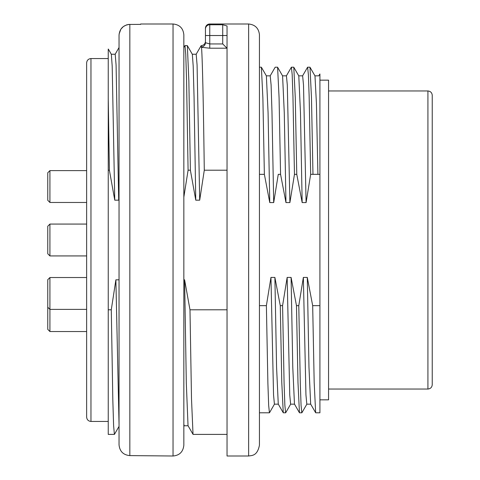 <?xml version="1.0" encoding="UTF-8"?>
<svg xmlns="http://www.w3.org/2000/svg" width="480" height="480" viewBox="0 0 480 480"><rect width="100%" height="100%" fill="white"/><g stroke="black" fill="none" stroke-linecap="round" stroke-linejoin="round"><path stroke-width="0.72" d="M119.04 197.16L118.698 200.172L114.762 200.172L112.188 66.042L111.342 54.3L108.306 49.038M119.04 424.188L115.878 279.828L111.282 309.792L108.24 309.792L108.24 170.208L109.392 170.208L114.762 200.172M115.878 279.828L119.04 279.828M183.84 279.828L184.608 279.828L189.984 309.792L227.04 309.792M183.84 197.16L188.088 170.208L190.392 170.208L195.762 200.172L199.698 200.172L204.288 170.208L227.04 170.208M298.782 75.888L293.796 67.26L295.272 97.656L296.772 174.342L294.468 174.342L292.95 96.372L292.188 74.706L291.42 67.2L293.73 67.2M282.582 75.888L277.596 67.26L279.078 97.788L280.572 174.342L278.268 174.342L273.696 202.59L271.962 111.486L271.104 85.008L270.246 76.104M261.39 67.41L262.878 97.854L264.372 174.342L259.44 174.342M319.92 399.84L328.56 399.84L328.56 80.16L319.92 80.16L319.92 305.658L312.678 305.658L314.178 382.386L315.654 412.74L310.668 404.112L308.976 367.242L307.284 277.41L303.354 277.41L305.946 394.932L306.816 404.16L310.698 404.16M319.92 90.174L319.92 74.004M283.32 412.8L285.63 412.8L284.862 405.288L284.1 383.622L282.582 305.658L287.154 277.41L291.084 277.41L292.776 367.236L294.468 404.1L299.454 412.74L297.978 382.386L296.478 305.658L298.782 305.658L300.3 383.622L301.062 405.288L301.824 412.8L299.52 412.8M282.582 305.658L280.278 305.658L281.778 382.386L283.254 412.74L278.268 404.112L276.576 367.248L274.884 277.41L270.954 277.41L273.546 394.944L274.416 404.16L278.298 404.16M259.44 305.658L266.382 305.658L267.9 383.628L268.662 405.294L269.424 412.8L259.44 412.8M111.282 309.792L112.83 400.302L113.604 425.568L114.39 434.4L108.24 434.4L108.24 309.792M188.04 425.718L193.026 434.346L191.508 398.964L189.984 309.792M188.088 170.208L186.54 79.608L185.76 54.294L184.986 45.6L187.29 45.6M192.33 54.282L187.35 45.648L188.862 81.054L190.392 170.208M108.24 170.208L108.24 98.742L109.392 170.208M204.288 170.208C203.37 100.812 202.452 59.85 201.534 47.322L201.186 45.6L201.12 46.992A4.32 4.29 180 0 0 201.51 46.98A4.32 4.29 0 0 0 205.44 42.708L205.44 28.32A4.32 4.32 0 0 1 209.76 24L209.76 43.938L205.44 42.708L205.44 41.28A4.32 4.32 0 0 1 201.186 45.6L196.14 54.282M227.028 48.204L209.76 48.204L201.534 47.322M108.24 421.44L90.96 421.44L90.96 58.56L108.24 58.56L108.24 98.742L108.24 49.08M248.64 456C252.048 455.424 257.316 455.994 259.44 445.2L259.44 34.8C258.756 28.284 255.156 24.684 248.64 24L248.64 456L227.04 456L227.04 25.956L222.72 24.768L222.72 35.526L205.44 35.526L205.44 42.708L209.76 43.938L222.72 43.938L227.01 48.204L222.72 43.938L222.72 35.526L227.04 35.526M248.64 24L209.76 24M315.72 412.8L319.92 412.8L319.92 305.658M314.982 75.894L309.996 67.26L311.472 97.614L312.972 174.342L319.92 174.342M312.972 174.342L310.668 174.342L309.15 96.372L308.388 74.706L307.62 67.2L309.93 67.2M298.782 305.658L303.354 277.41M307.284 277.41L312.678 305.658M310.668 174.342L306.096 202.59L303.504 85.014L302.634 75.84L298.752 75.84M298.788 75.906L300.474 112.812L302.166 202.59L306.096 202.59M302.166 202.59L296.772 174.342M294.468 174.342L289.896 202.59L287.304 85.062L286.434 75.84L282.552 75.84M282.588 75.906L284.274 112.782L285.966 202.59L289.896 202.59M285.966 202.59L280.572 174.342M266.382 75.924L268.08 112.86L269.766 202.59L273.696 202.59M269.766 202.59L264.372 174.342M266.382 305.658L270.954 277.41M274.884 277.41L280.278 305.658M291.084 277.41L296.478 305.658M427.92 90.96L427.92 389.04C430.524 388.764 431.964 387.324 432.24 384.72L432.24 95.28C431.964 92.676 430.524 91.236 427.92 90.96L328.56 90.96M90.96 421.44C88.356 421.164 86.916 419.724 86.64 417.12L86.64 62.88C86.916 60.276 88.356 58.836 90.96 58.56M199.698 200.172L197.076 64.926L196.194 54.24L192.306 54.24M195.762 200.172L194.052 96.798L193.194 66.09L192.336 54.288M118.698 200.172L116.076 64.878L115.2 54.24L111.306 54.24M188.034 425.706L186.318 383.286L184.608 279.828M188.064 425.76L184.17 425.76L183.84 424.164M287.154 277.41L289.746 394.968L290.616 404.16L294.498 404.16M314.982 75.918L316.428 103.566L317.892 173.676M173.04 24L173.04 456C179.538 455.418 183.138 451.818 183.84 445.2L183.84 34.8C183.198 28.242 179.598 24.642 173.04 24L140.64 24L140.64 24.39L128.82 24.438L126.606 24.882L123.384 26.538L120.882 29.166L119.112 33.972M173.04 456L129.84 455.61C123.276 454.962 119.676 451.356 119.04 444.792C119.676 451.356 123.276 454.962 129.84 455.61L129.84 24.39C123.27 25.038 119.67 28.644 119.04 35.208L119.04 444.792L119.04 426.396L114.45 434.352M115.164 54.24L119.04 47.532L119.04 35.208M183.84 445.2L183.84 42.36M49.92 202.47L86.64 202.47L49.92 202.47L47.76 200.31L47.76 172.77L49.92 170.61L49.92 202.47M47.76 253.77L49.92 255.93L49.92 224.07L47.76 226.23L47.76 253.77L49.92 255.93L86.64 255.93M49.92 331.53L47.76 329.37L47.76 279.69L49.92 277.53L49.92 331.53L86.64 331.53M47.76 307.23L49.92 309.39L86.64 309.39M209.76 43.938L209.76 48.204M205.44 29.07A4.32 4.302 0 0 1 209.76 24.768L222.72 24.768M277.53 67.2L275.226 67.2M261.324 67.2L259.44 67.2M227.04 434.4L193.086 434.4M427.92 389.04L328.56 389.04M183.84 47.532L184.926 45.654M184.206 425.76L183.84 426.396M274.482 404.112L269.496 412.74M290.682 404.112L285.696 412.74M306.882 404.112L301.896 412.74M286.368 75.888L291.354 67.26M302.568 75.888L307.554 67.26M318.768 75.9L319.878 73.974M318.834 75.84L314.952 75.84M270.24 75.84L266.352 75.84M261.39 67.254L266.382 75.894M270.168 75.894L275.16 67.254M49.92 277.53L86.64 277.53M49.92 224.07L86.64 224.07M49.92 170.61L86.64 170.61"/></g></svg>
